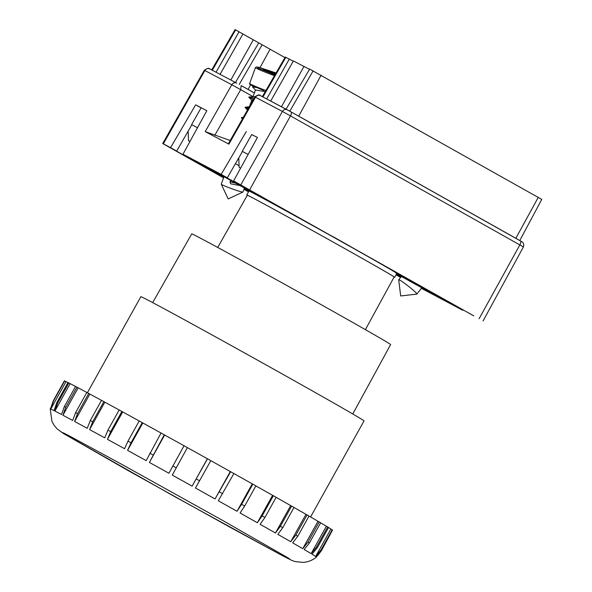 <?xml version="1.0" encoding="UTF-8"?>
<svg xmlns="http://www.w3.org/2000/svg" width="592" height="592" viewBox="0 0 592 592"><rect width="100%" height="100%" fill="white"/><g stroke="black" fill="none" stroke-linecap="round" stroke-linejoin="round"><path stroke-width="0.89" d="M352.78 413.978L390.624 344.566A113.812 1.14 -150.9 0 0 332.438 310.992A113.812 1.14 -150.9 0 0 191.727 233.862L152.677 302.608M365.382 329.64L394.146 276.967A84.012 0.844 -150.9 0 0 351.189 252.185A84.012 0.844 -150.9 0 0 247.323 195.249L217.715 247.449M394.094 277.056A84.626 0.851 -150.9 0 0 394.679 277.271A84.626 0.851 -150.9 0 0 351.419 252.303A84.626 0.851 -150.9 0 0 246.79 194.953A84.626 0.851 -150.9 0 0 247.278 195.338M248.892 191.179A85.152 0.851 29.1 0 1 248.477 190.839A85.152 0.851 29.1 0 1 255.182 194.176A85.152 0.851 29.1 0 1 338.876 240.197A85.152 0.851 29.1 0 1 397.284 273.667A85.152 0.851 29.1 0 1 396.781 273.497M221.8 174.921L260.428 196.744A97.206 0.977 29.1 0 1 317.749 228.29L233.596 180.937L257.446 137.44L251.711 134.599M223.561 177.829L162.704 143.538L170.563 147.667L195.663 104.836L201.088 107.885M195.663 104.836L206.823 110.726L182.972 154.216L221.186 174.381L246.287 131.55M233.596 180.937L473.822 315.891M463.062 309.808L462.789 310.289L421.393 288.326M287.179 109.764L260.413 95.638C258.46 94.801 256.824 95.334 255.5 97.251L254.893 96.955L228.371 143.73L228.912 144.137L205.209 131.624L230.207 140.489M248.507 191.86L243.948 189.299M462.789 310.289L456.676 306.848L456.95 306.367M456.676 306.848L407.289 279.35A97.206 0.977 29.1 0 0 407.821 279.528A97.206 0.977 29.1 0 0 390.254 269.071L473.533 315.714M221.186 174.381L227.298 177.822L242.461 151.478M396.092 274.732L400.695 277.293M182.972 154.216L223.887 176.934M248.566 191.749L243.993 189.174M223.606 177.711L173.952 149.672M191.838 124.757L176.675 151.108L170.563 147.667M219.876 174.418L249.735 190.95M244.378 188.13L249.55 190.861M219.854 174.477L223.946 176.779M396.588 273.844L427.113 290.731M421.733 287.897L426.936 290.642M396.211 273.645L401.295 276.538M335.19 237.858L328.471 234.314A91.938 0.918 29.1 0 1 379.724 263.144L335.19 237.858M400.614 277.404L396.033 274.843M425.974 290.635L421.556 288.119M401.191 276.671L396.485 274.022M421.445 288.26L425.685 290.457M221.756 175.003L219.787 173.87M227.298 177.822L220.091 174.018M248.699 191.512A97.206 0.977 29.1 0 1 244.119 188.841M176.675 151.108L171.939 148.614M172.242 148.77L173.907 149.754M239.079 165.745L235.431 163.695M260.813 196.041L260.428 196.744M416.79 294.106A11.544 0.932 -141.8 0 0 416.864 294.069A11.544 0.932 -141.8 0 0 410.234 287.675A11.544 0.932 -141.8 0 0 399.741 280.09A11.544 0.932 -141.8 0 0 398.742 279.779A11.544 0.932 -141.8 0 0 398.719 279.868L400.68 295.956L416.79 294.106M244.437 187.953L242.957 192.037A11.544 0.71 -160 0 1 242.92 192.074A11.544 0.71 -160 0 1 233.796 189.447A11.544 0.71 -160 0 1 222.096 184.763A11.544 0.71 -160 0 1 221.267 184.201A11.544 0.71 -160 0 1 221.26 184.156L224.005 176.601M253.058 100.196L251.755 100.24L249.469 106.516M265.231 91.649L255.485 89.969L253.132 96.429M240.197 185.57L230.569 183.809L229.955 181.781L231.361 179.983M275.147 74.54L262.915 69.508L269.782 71.713L267.155 70.322L276.286 73.956M269.108 71.98L269.782 71.713M272.017 72.964L272.239 72.017M255.122 96.6L248.855 97.007L253.413 99.567M256.232 87.498L252.525 86.906L255.589 90.206M254.19 98.191L248.855 97.007M248.633 107.996L245.125 107.27L248.041 109.039M243.06 117.815L241.395 117.534L242.676 118.496M236.682 183.402L229.955 181.781M293.255 61.22L285.292 57.039L262.33 96.651M309.505 69.323L293.395 60.976L270.699 101.062M541.229 199.112L309.646 69.079L286.091 109.187M266.674 98.938L289.355 59.022M248.122 154.445L242.232 151.337L251.792 134.458M281.444 106.738L304.088 66.274M321.145 75.147L298.708 116.15L515.847 238.287L538.291 197.284M541.784 199.356L519.783 240.559L515.847 238.287M298.708 116.15L291.027 111.895M240.611 168.15L239.146 167.373L238.754 157.923M240.589 168.187L239.146 167.373M258.726 42.868L235.083 29.6L211.707 69.93M284.959 57.609L258.734 42.861L235.468 82.473M239.013 31.805L216.05 72.224M242.92 33.996L220.076 74.348M201.169 107.737L191.608 124.616L197.499 127.724M253.317 39.827L230.821 80.024M250.601 84.841L248.085 89.429L254.39 92.981M248.085 89.429L241.225 85.618M188.13 131.209L188.522 140.659L189.988 141.429M189.965 141.466L188.522 140.659M332.452 530.203L321.508 550.53L317.675 555.622M50.638 408.154L50.216 408.909A152.336 1.524 29.1 0 1 50.216 408.909A152.336 1.524 29.1 0 1 50.505 408.961L53.199 400.976L64.417 380.811A153.868 1.539 -150.9 0 1 64.683 380.915L66.023 381.662L50.771 409.065A152.336 1.524 29.1 0 1 54.05 410.633L56.78 402.664L68.006 382.499A153.868 1.539 -150.9 0 1 68.85 382.928L70.145 383.653A152.336 1.524 29.1 0 1 75.539 386.443A153.868 1.539 -150.9 0 1 76.953 387.146L78.174 387.834L62.922 415.244A152.336 1.524 29.1 0 1 72.698 420.461L75.621 412.594L86.846 392.422A153.868 1.539 -150.9 0 1 88.748 393.451L89.858 394.072L74.607 421.482A152.336 1.524 29.1 0 1 87.231 428.312L90.302 420.52L101.528 400.355A153.868 1.539 -150.9 0 1 103.889 401.635L104.843 402.183L89.592 429.592A152.336 1.524 29.1 0 1 104.688 437.821L107.936 430.132L119.162 409.967A153.868 1.539 -150.9 0 1 121.9 411.462L122.677 411.914L107.426 439.323A152.336 1.524 29.1 0 1 124.535 448.706L127.983 441.129L139.209 420.964A153.868 1.539 -150.9 0 1 142.243 422.636L142.82 422.969A152.336 1.524 29.1 0 1 161.054 433.026A153.868 1.539 -150.9 0 1 164.295 434.802L164.657 435.024L149.399 462.426A152.336 1.524 29.1 0 1 168.92 473.245L184.045 445.746A153.868 1.539 -150.9 0 1 187.39 447.604L172.265 475.102A152.336 1.524 29.1 0 1 192.119 486.143L207.481 458.778A153.868 1.539 -150.9 0 1 210.826 460.65L195.471 488.015A152.336 1.524 29.1 0 1 215.051 498.952L230.636 471.72A153.868 1.539 -150.9 0 1 233.892 473.541L218.3 500.773A152.336 1.524 29.1 0 1 237.015 511.273L241.603 504.332L252.828 484.167A153.868 1.539 -150.9 0 1 254.36 485.026A153.868 1.539 -150.9 0 1 255.885 485.884L244.659 506.049L240.071 512.998A152.336 1.524 29.1 0 1 257.35 522.736L262.138 515.906L273.363 495.741A153.868 1.539 -150.9 0 1 276.131 497.31L264.913 517.475L260.117 524.305A152.336 1.524 29.1 0 1 275.435 532.992L280.408 526.266L291.627 506.101A153.868 1.539 -150.9 0 1 294.024 507.462L282.798 527.627L277.833 534.361A152.336 1.524 29.1 0 1 290.716 541.732L295.845 535.087L307.07 514.922A153.868 1.539 -150.9 0 1 309.017 516.046L297.798 536.211L292.67 542.849A152.336 1.524 29.1 0 1 302.741 548.68L307.988 542.109L319.206 521.944A153.868 1.539 -150.9 0 1 320.657 522.788L309.431 542.953L304.184 549.524A152.336 1.524 29.1 0 1 311.133 553.638L316.461 547.112L327.687 526.947A153.868 1.539 -150.9 0 1 328.582 527.487L317.356 547.652L312.036 554.179A152.336 1.524 29.1 0 1 315.647 556.443L321.012 549.946L332.238 529.781A153.868 1.539 -150.9 0 1 332.563 530.003L321.338 550.168L315.965 556.665A152.336 1.524 29.1 0 1 316.424 557.079L317.356 555.407M172.265 475.102L187.39 447.604M149.399 462.426L164.295 434.802M161.061 433.011L146.165 460.635A152.336 1.524 29.1 0 0 127.569 450.379L131.017 442.801L142.243 422.636M107.426 439.323L110.674 431.635L121.9 411.462M89.592 429.592L92.663 421.8L103.889 401.635M74.607 421.482L77.522 413.616L88.748 393.451M62.922 415.244L65.727 407.311L76.953 387.146M310.571 516.971L364.043 420.897A127.717 1.28 -150.9 0 0 298.753 383.224A127.717 1.28 -150.9 0 0 140.859 296.673L87.401 392.725M66.023 381.662A152.336 1.524 29.1 0 1 67.969 382.565M78.174 387.834A152.336 1.524 29.1 0 1 86.832 392.452M89.858 394.072A152.336 1.524 29.1 0 1 101.521 400.377M104.843 402.183A152.336 1.524 29.1 0 1 119.155 409.982M122.677 411.914A152.336 1.524 29.1 0 1 139.201 420.979M164.657 435.024A152.336 1.524 29.1 0 1 184.038 445.761M187.523 447.693A152.336 1.524 29.1 0 1 207.37 458.741L207.481 458.778M210.819 460.665A152.336 1.524 29.1 0 1 230.303 471.55L230.636 471.72M233.884 473.556A152.336 1.524 29.1 0 1 252.266 483.871L252.828 484.167M255.877 485.899A152.336 1.524 29.1 0 1 272.601 495.334L273.363 495.741M276.124 497.324A152.336 1.524 29.1 0 1 290.687 505.59L291.627 506.101M294.017 507.485A152.336 1.524 29.1 0 1 305.975 514.322L307.07 514.922M309.009 516.069A152.336 1.524 29.1 0 1 317.993 521.278L319.206 521.944M320.635 522.817A152.336 1.524 29.1 0 1 326.392 526.229L327.687 526.947M328.553 527.546A152.336 1.524 29.1 0 1 330.898 529.041L332.238 529.781M315.647 556.443L330.898 529.041M311.133 553.638L326.392 526.229M302.741 548.68L317.993 521.278M290.716 541.732L305.975 514.322M275.435 532.992L290.687 505.59M257.35 522.736L272.601 495.334M237.015 511.273L252.266 483.871M215.051 498.952L230.303 471.55M192.119 486.143L207.37 458.741M142.82 422.969L127.569 450.379M70.145 383.653L54.893 411.063A152.336 1.524 29.1 0 1 61.524 414.504L64.328 406.578L75.554 386.413M54.893 411.063L57.624 403.093L68.85 382.928M50.771 409.065L53.458 401.08L64.683 380.915M241.188 85.596L254.375 93.018L241.173 85.588L240.685 89.681L231.798 84.737C233.115 82.821 234.75 82.288 236.704 83.124L209.716 68.879A3.848 3.508 117.8 0 1 209.79 68.924L236.563 83.05M249.75 189.677L290.472 115.899L282.421 111.451A3.848 3.508 -62.2 0 1 287.327 109.846L290.931 111.829A3.848 1.576 119.4 0 1 290.946 111.836A3.848 1.576 119.4 0 1 290.472 115.899L519.843 244.918A3.848 1.576 -60.6 0 0 520.324 240.863L521.648 241.647M290.961 111.851L520.301 240.855A3.848 1.576 -60.6 0 1 520.324 240.863L290.946 111.836L260.339 95.601C259.577 94.335 257.764 94.787 254.893 96.955M520.324 240.863L522.055 241.862C521.397 241.381 524.771 242.838 523.402 246.975L519.843 244.918L479.128 318.696M228.912 144.137L255.5 97.251L282.421 111.451L240.848 184.763M214.785 135.353L240.685 89.681L252.777 96.481M163.311 143.841L204.876 70.537L204.329 70.263C209.857 66.348 209.575 69.671 209.716 68.879A3.848 3.508 117.8 0 0 204.876 70.537L231.798 84.737L205.209 131.624M397.165 275.332L397.565 274.629M449.461 303.045L449.846 302.371M445.413 299.878L445.006 300.588M408.273 279.92L408.68 279.217M258.489 195.671L258.882 194.96M274.496 75.658A19.233 1.177 -160 0 1 256.861 68.509A19.233 1.177 -160 0 1 255.463 67.495L249.698 83.368A19.233 1.177 20 0 0 251.089 84.39A19.233 1.177 20 0 0 265.889 90.509M274.91 74.94L257.786 68.006L258.364 67.199L276.057 72.964L259.348 67.436L256.617 66.903L255.463 67.495M251.496 85.329L263.862 90.517L251.4 85.292C249.706 84.33 249.143 83.687 249.698 83.368M274.866 73.408L274.533 74.222M262.929 96.962L285.847 57.283M289.821 111.207L313.153 70.818M270.085 49.24L260.021 67.614M235.609 29.896L212.306 70.248M239.198 84.486L262.138 44.77M64.328 406.578A153.868 1.539 29.1 0 1 65.016 406.941A153.868 1.539 29.1 0 1 65.727 407.311M72.143 437.429L121.39 464.143L223.547 520.945L287.764 557.723C292.293 560.646 289.74 559.536 280.112 554.408L230.865 527.694L128.708 470.892L64.491 434.114C59.962 431.191 62.515 432.301 72.143 437.429M316.461 547.112A153.868 1.539 29.1 0 1 317.356 547.652M307.988 542.109A153.868 1.539 29.1 0 1 309.431 542.953M295.845 535.087A153.868 1.539 29.1 0 1 297.798 536.211M280.408 526.266A153.868 1.539 29.1 0 1 282.798 527.627M262.138 515.906A153.868 1.539 29.1 0 1 264.913 517.475M241.603 504.332A153.868 1.539 29.1 0 1 243.134 505.191A153.868 1.539 29.1 0 1 244.659 506.049M219.417 491.885A153.868 1.539 29.1 0 1 222.666 493.706M196.255 478.95A153.868 1.539 29.1 0 1 199.608 480.815M172.82 465.911A153.868 1.539 29.1 0 1 176.172 467.769M149.835 453.176A153.868 1.539 29.1 0 1 153.076 454.967M127.983 441.129A153.868 1.539 29.1 0 1 131.017 442.801M107.936 430.132A153.868 1.539 29.1 0 1 110.674 431.635M90.302 420.52A153.868 1.539 29.1 0 1 92.663 421.8M75.621 412.594A153.868 1.539 29.1 0 1 77.522 413.616M56.78 402.664A153.868 1.539 29.1 0 1 57.624 403.093M246.79 194.953L248.98 191.016M394.679 277.271L396.877 273.326M523.402 246.975L483.057 320.968M204.329 70.263L162.704 143.538M407.821 279.528L408.169 278.928M416.864 294.069L421.844 287.749M398.742 279.779L401.413 276.39M242.92 192.074L228.172 198.919L221.267 184.201M269.76 72.202L269.863 71.773M254.042 86.55L252.584 86.735M249.58 106.671L245.125 107.27M243.364 117.283L241.395 117.534M248.795 97.169L251.852 100.47M245.066 107.433L247.478 110.031M241.336 117.704L242.454 118.896M50.216 408.917L51.963 421.497L54.301 425.596L57.343 429.074L63.374 433.455L173.53 495.978L280.564 554.652C291.878 560.483 291.323 560.358 295.497 561.638L303.259 562.393C308.18 562.008 312.569 560.239 316.424 557.079"/></g></svg>
